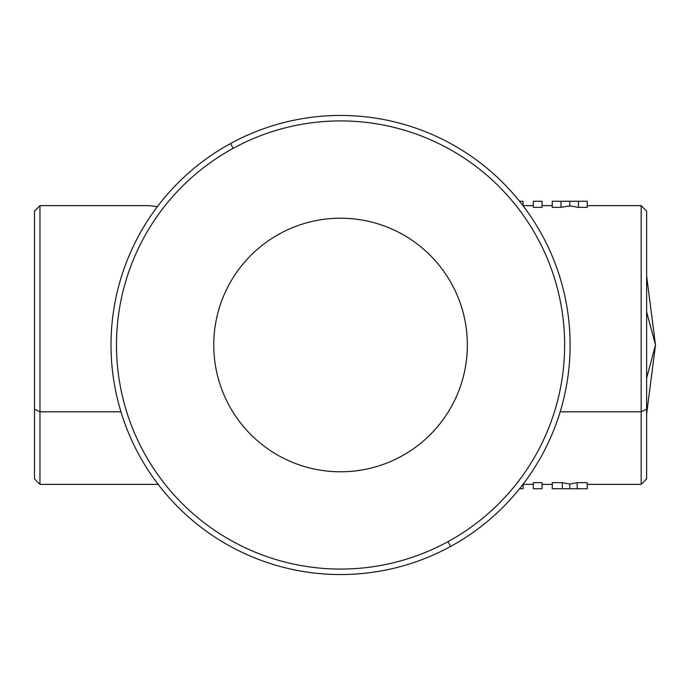 <?xml version="1.0" encoding="UTF-8"?>
<svg xmlns="http://www.w3.org/2000/svg" width="690" height="690" viewBox="0 0 690 690"><rect width="100%" height="100%" fill="white"/><g stroke="black" fill="none" stroke-linecap="round" stroke-linejoin="round"><path stroke-width="1.03" d="M646.625 378.077L655.5 345L646.625 311.923L655.5 345L646.625 276M34.5 224.759L34.5 409.196L39.968 411.818L39.968 484.371L39.968 411.818L34.5 409.196L34.5 211.097L39.968 205.629L39.968 411.818L120.957 411.818L39.968 411.818L39.968 205.629L149.273 205.629L157.38 206.672L149.273 205.629M158.165 484.371L39.968 484.371L34.5 478.903L34.5 409.196M587.242 484.371L641.165 484.371L646.625 478.903L646.625 409.196L641.165 411.818L646.625 409.196L646.625 211.097L641.165 205.629L641.165 411.818L560.177 411.818L641.165 411.818L641.165 484.371L641.165 205.629L587.242 205.629M552.259 207.354L561.005 207.354L569.75 205.905L578.496 207.354L587.242 207.354L587.242 201.256L587.242 207.354L578.496 207.354L578.496 201.256L587.242 201.256L578.496 201.256L578.496 207.354L569.75 205.905L569.75 201.256L569.75 205.741L569.75 201.256L578.496 201.256L569.75 201.256L569.75 205.905L561.005 207.354L561.005 201.256L569.75 201.256L561.005 201.256L561.005 207.354L552.259 207.354L552.259 201.256L561.005 201.256L552.259 201.256L552.259 207.354M533.31 207.354L542.055 207.354L542.055 201.256L542.055 207.354L533.31 207.354L533.31 201.256L542.055 201.256L533.31 201.256L533.31 207.354M542.055 482.646L533.31 482.646L542.055 482.646L542.055 488.744L533.31 488.744L533.31 482.646L533.31 488.744L542.055 488.744L542.055 482.646M577.176 482.646L569.75 484.087L562.324 482.646L552.259 482.646L552.259 488.744L552.259 482.646L562.324 482.646L569.75 484.087L577.176 482.646L587.242 482.646L577.176 482.646L569.75 484.087L569.75 488.744L552.259 488.744L562.324 488.744L562.324 482.646L562.324 488.744L569.75 488.744L569.75 484.087L577.176 482.646L577.176 488.744L577.176 482.646M523.106 205.827L523.106 201.256L523.106 205.827M519.536 201.256L523.106 201.256L519.536 201.256M523.106 484.173L523.106 488.744L519.536 488.744L523.106 488.744L523.106 484.173M587.242 482.646L587.242 488.744L569.75 488.744L587.242 488.744L587.242 482.646M562.324 482.646L569.75 484.087M646.625 409.196L646.625 224.759M450.613 546.445A229.546 229.546 0 0 0 542.012 234.945A229.546 229.546 0 0 0 230.512 143.555A229.546 229.546 0 0 0 139.113 455.055A229.546 229.546 0 0 0 450.613 546.445L447.991 541.65A224.086 224.086 0 0 0 537.217 237.567A224.086 224.086 0 0 0 233.134 148.35L230.512 143.555A229.546 229.546 0 0 1 542.012 234.945A229.546 229.546 0 0 1 450.613 546.445A229.546 229.546 0 0 1 139.113 455.055A229.546 229.546 0 0 1 230.512 143.555L233.134 148.35A224.086 224.086 0 0 0 143.917 452.433A224.086 224.086 0 0 0 447.991 541.65L450.613 546.445M233.134 148.35A224.086 224.086 0 0 1 537.217 237.567A224.086 224.086 0 0 1 447.991 541.65A224.086 224.086 0 0 1 143.917 452.433A224.086 224.086 0 0 1 233.134 148.35M340.567 471.796A126.796 126.796 0 0 0 467.363 345A126.796 126.796 0 0 0 340.567 218.204A126.796 126.796 0 0 0 213.762 345A126.796 126.796 0 0 0 340.567 471.796A126.796 126.796 0 0 1 213.762 345A126.796 126.796 0 0 1 340.567 218.204A126.796 126.796 0 0 1 467.363 345A126.796 126.796 0 0 1 340.567 471.796M646.625 414L655.5 345M552.259 205.629L542.055 205.629M533.31 205.629L523.106 205.629M523.106 484.371L533.31 484.371M542.055 484.371L552.259 484.371"/></g></svg>
